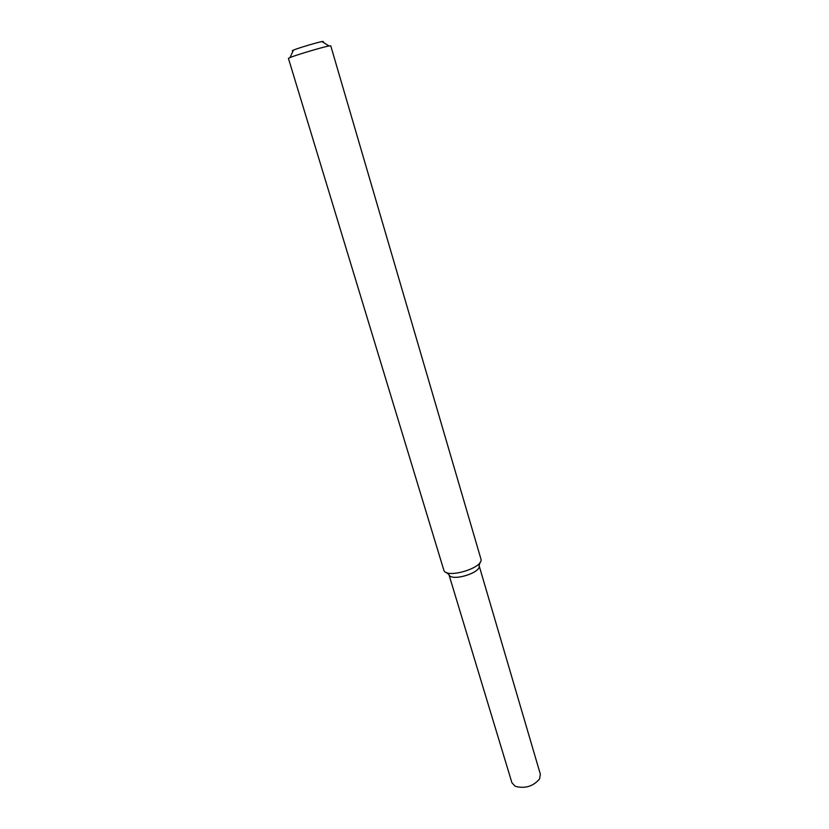 <?xml version="1.0" encoding="UTF-8"?>
<svg xmlns="http://www.w3.org/2000/svg" width="829" height="829" viewBox="0 0 829 829"><rect width="100%" height="100%" fill="white"/><g stroke="black" fill="none" stroke-linecap="round" stroke-linejoin="round"><path stroke-width="1.24" d="M480.043 562.435L479.11 565.71C481.307 572.912 451.08 581.927 448.976 574.694L446.406 572.466M480.893 558.891L480.965 559.171C483.732 567.938 446.334 579.088 443.847 570.238L288.43 58.413L290.005 57.574C295.943 55.046 322.636 47.087 328.989 45.958L330.75 45.802L480.893 558.891M322.616 41.968C323.766 41.44 323.559 41.315 322.015 41.595C317.289 42.383 297.839 48.186 293.445 50.113C291.995 50.724 291.901 50.942 293.145 50.756M479.121 565.689L540.373 774.286L539.544 779.022C532.943 786.493 524.83 788.907 515.203 786.275L511.928 782.763L448.955 574.673M479.058 565.461C482.074 572.746 450.344 582.207 448.893 574.456M293.445 50.113L290.005 57.574M322.015 41.595L328.989 45.958"/></g></svg>
